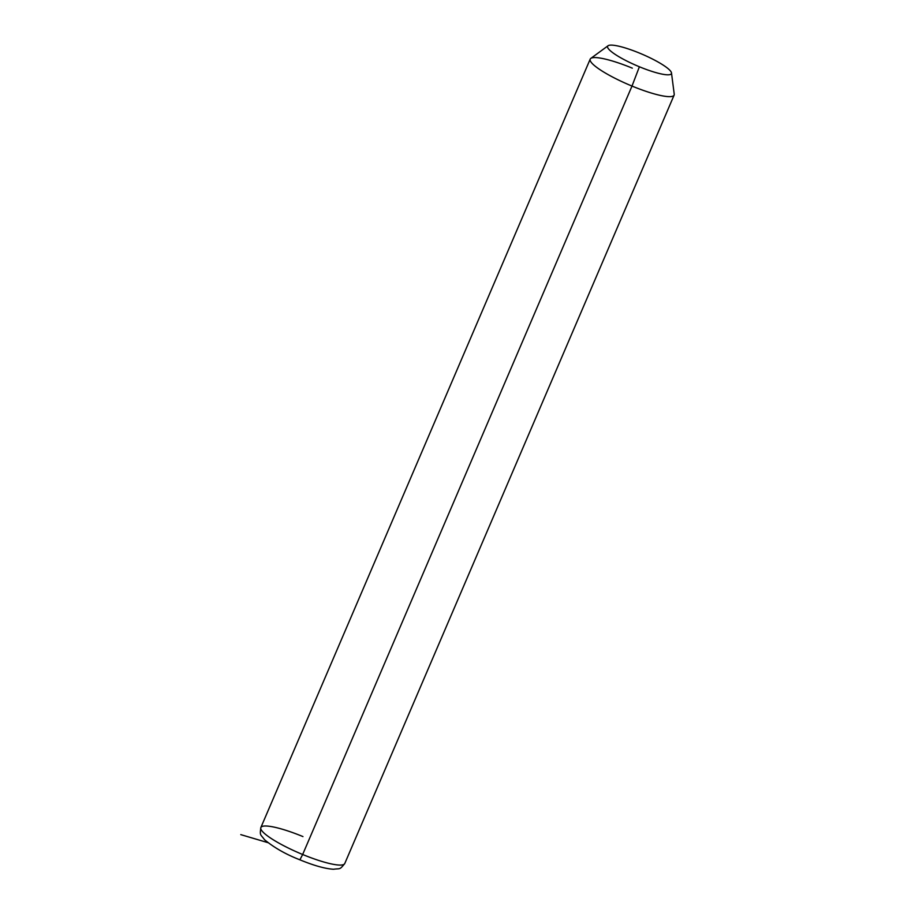 <?xml version="1.0" encoding="UTF-8"?>
<svg xmlns="http://www.w3.org/2000/svg" width="915" height="915" viewBox="0 0 915 915"><rect width="100%" height="100%" fill="white"/><g stroke="black" fill="none" stroke-linecap="round" stroke-linejoin="round"><path stroke-width="1.37" d="M671.484 72.925L674.229 94.176A45.659 8.315 -156.8 0 1 632.002 86.067L639.391 66.772A34.701 6.325 23.2 0 0 671.484 72.925A34.701 6.325 23.2 0 0 639.631 53.15A34.701 6.325 23.2 0 0 608.075 45.75A34.701 6.325 23.2 0 0 639.391 66.772L632.002 86.067A45.659 8.315 -156.8 0 1 590.793 58.411L608.075 45.75M639.631 53.15A34.701 6.325 -156.8 0 1 671.507 73.166A34.701 6.325 -156.8 0 1 639.391 66.772A34.701 6.325 -156.8 0 1 607.526 46.757A34.701 6.325 -156.8 0 1 639.631 53.15M302.659 854.496A45.659 8.315 -156.8 0 1 260.855 827.549A45.659 8.315 23.2 0 0 302.659 854.496L632.002 86.067L302.659 854.496A45.659 8.315 23.2 0 0 344.772 863.52A45.659 8.315 -156.8 0 1 302.659 854.496L299.891 859.814L302.659 854.496M632.322 68.156A45.659 8.315 23.2 0 0 590.198 59.132A45.659 8.315 23.2 0 0 632.002 86.067A45.659 8.315 23.2 0 0 674.126 95.103L344.772 863.52C339.408 870.279 340.323 868.244 333.506 869.25C325.1 868.735 313.902 865.59 299.891 859.814L299.857 859.665A38.35 6.988 -156.8 0 0 300.029 859.745M302.968 836.585A45.659 8.315 23.2 0 0 260.855 827.549L590.198 59.132M267.946 842.658L240.771 834.629M260.855 827.549C259.677 836.036 260.443 833.965 264.481 839.673C274.145 847.679 285.949 854.404 299.891 859.814"/></g></svg>
